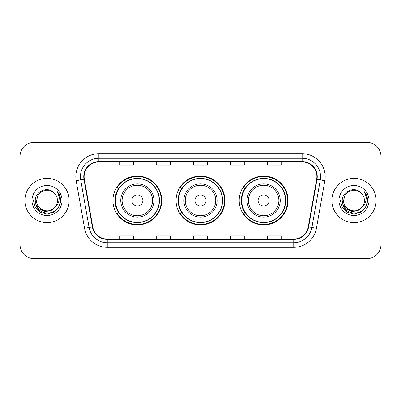 <?xml version="1.0" encoding="UTF-8"?>
<svg xmlns="http://www.w3.org/2000/svg" width="401" height="401" viewBox="0 0 401 401"><rect width="100%" height="100%" fill="white"/><g stroke="black" fill="none" stroke-linecap="round" stroke-linejoin="round"><path stroke-width="0.6" d="M239.217 200.5A24.431 24.431 0 0 0 263.647 224.931A24.431 24.431 0 0 0 288.073 200.5A24.431 24.431 0 0 0 263.647 176.069A24.431 24.431 0 0 0 239.217 200.5M176.069 200.5A24.431 24.431 0 0 0 200.5 224.931A24.431 24.431 0 0 0 224.931 200.5A24.431 24.431 0 0 0 200.5 176.069A24.431 24.431 0 0 0 176.069 200.5M112.927 200.5A24.431 24.431 0 0 0 137.353 224.931A24.431 24.431 0 0 0 161.783 200.5A24.431 24.431 0 0 0 137.353 176.069A24.431 24.431 0 0 0 112.927 200.5M118.786 212.946A22.356 22.356 0 0 1 118.786 188.054M181.929 212.946A22.356 22.356 0 0 1 181.929 188.054M245.076 212.946A22.356 22.356 0 0 1 245.076 188.054M20.05 156.25L20.05 244.75A13.829 13.829 0 0 0 33.879 258.575L367.121 258.575A13.829 13.829 0 0 0 380.95 244.75L380.95 156.25A13.829 13.829 0 0 0 367.121 142.425L33.879 142.425A13.829 13.829 0 0 0 20.05 156.25L20.05 244.75M24.892 200.5A22.125 22.125 0 0 0 47.012 222.625A22.125 22.125 0 0 0 69.137 200.5A22.125 22.125 0 0 0 47.012 178.375A22.125 22.125 0 0 0 24.892 200.5A22.125 22.125 0 0 0 47.012 222.625A22.125 22.125 0 0 0 69.137 200.5A22.125 22.125 0 0 0 47.012 178.375A22.125 22.125 0 0 0 24.892 200.5M331.863 200.5A22.125 22.125 0 0 0 353.988 222.625A22.125 22.125 0 0 0 376.108 200.5A22.125 22.125 0 0 0 353.988 178.375A22.125 22.125 0 0 0 331.863 200.5A22.125 22.125 0 0 0 353.988 222.625A22.125 22.125 0 0 0 376.108 200.5A22.125 22.125 0 0 0 353.988 178.375A22.125 22.125 0 0 0 331.863 200.5M84.12 176.716A14.752 14.752 0 0 1 98.867 161.969L302.133 161.969A14.752 14.752 0 0 1 316.66 179.277L308.269 226.846A14.752 14.752 0 0 1 293.748 239.031L107.252 239.031A14.752 14.752 0 0 1 92.731 226.846L84.34 179.277A14.752 14.752 0 0 1 84.12 176.716M83.749 176.716A15.118 15.118 0 0 0 83.979 179.342L92.365 226.911A15.118 15.118 0 0 0 107.252 239.402L293.748 239.402A15.118 15.118 0 0 0 308.635 226.911L317.021 179.342A15.118 15.118 0 0 0 302.133 161.598L98.867 161.598A15.118 15.118 0 0 0 83.749 176.716M76.17 180.721A23.047 23.047 0 0 1 98.867 153.668L302.133 153.668A23.047 23.047 0 0 1 324.83 180.721L316.439 228.284A23.047 23.047 0 0 1 293.748 247.332L107.252 247.332A23.047 23.047 0 0 1 84.561 228.284L76.17 180.721L80.711 179.919A18.436 18.436 0 0 1 98.867 158.28L302.133 158.28A18.436 18.436 0 0 1 320.289 179.919L311.903 227.487A18.436 18.436 0 0 1 293.748 242.72L107.252 242.72A18.436 18.436 0 0 1 89.097 227.487L80.711 179.919A18.436 18.436 0 0 1 80.431 176.716M367.121 142.425L33.879 142.425M33.879 258.575L367.121 258.575M380.95 244.75L380.95 156.25M193.588 161.969L193.588 165.087L207.412 165.087L207.412 161.969M156.711 161.969L156.711 165.087L170.54 165.087L170.54 161.969M119.839 161.969L119.839 165.087L133.668 165.087L133.668 161.969M230.46 161.969L230.46 165.087L244.289 165.087L244.289 161.969M267.332 161.969L267.332 165.087L281.161 165.087L281.161 161.969M207.412 239.031L207.412 235.913L193.588 235.913L193.588 239.031M170.54 239.031L170.54 235.913L156.711 235.913L156.711 239.031M133.668 239.031L133.668 235.913L119.839 235.913L119.839 239.031M244.289 239.031L244.289 235.913L230.46 235.913L230.46 239.031M281.161 239.031L281.161 235.913L267.332 235.913L267.332 239.031M54.997 207.192C49.468 214.67 36.05 209.888 36.596 200.5C36.737 204.43 38.471 207.437 41.804 209.522C48.3 213.683 57.789 208.204 57.433 200.5C57.293 204.43 55.554 207.437 52.225 209.522C45.729 213.683 36.24 208.204 36.596 200.5L37.99 195.292L41.804 191.477L47.012 190.079L52.225 191.477L53.839 192.625C47.443 185.924 35.133 191.447 35.248 200.5C35.719 208.109 39.754 212.345 47.348 213.202C54.827 212.66 59.238 208.685 60.581 201.282L60.601 200.5C60.561 197.081 59.428 194.084 57.193 191.498C58.892 194.285 59.488 197.287 58.987 200.5C58.501 203.232 57.173 205.462 54.997 207.192A10.421 10.421 0 0 0 57.433 200.5C57.789 208.204 48.3 213.683 41.804 209.522C38.471 207.437 36.737 204.43 36.596 200.5L37.99 195.292L41.804 191.477M57.433 200.5A10.421 10.421 0 0 0 53.839 192.625M55.664 206.635L50.957 210.705L44.792 211.568L39.118 209.001L35.574 203.878M31.985 200.5A15.027 15.027 0 0 0 47.012 215.527A15.027 15.027 0 0 0 62.045 200.5A15.027 15.027 0 0 0 47.012 185.473A15.027 15.027 0 0 0 31.985 200.5M57.193 191.498L60.596 200.896L59.965 196.385L60.596 200.896L59.965 196.385L60.596 200.896L57.293 191.613L60.596 200.896L57.293 191.613L60.601 200.5L58.782 207.292L53.809 212.269L47.012 214.089L40.22 212.269L35.248 207.292L33.423 200.5M57.293 191.613L60.596 200.901M142.886 200.5A5.529 5.529 0 0 0 137.353 194.971A5.529 5.529 0 0 0 131.824 200.5A5.529 5.529 0 0 0 137.353 206.029A5.529 5.529 0 0 0 142.886 200.5M153.949 200.5A16.591 16.591 0 0 0 137.353 183.909A16.591 16.591 0 0 0 120.761 200.5A16.591 16.591 0 0 0 137.353 217.091A16.591 16.591 0 0 0 153.949 200.5A16.591 16.591 0 0 1 137.353 217.091A16.591 16.591 0 0 1 120.761 200.5M159.247 200.5A21.895 21.895 0 0 0 137.353 178.605A21.895 21.895 0 0 0 115.458 200.5A21.895 21.895 0 0 0 137.353 222.395A21.895 21.895 0 0 0 159.247 200.5M161.322 200.5A23.97 23.97 0 0 1 116.871 212.946L119.092 212.946A22.1 22.1 0 0 0 159.453 200.555A22.1 22.1 0 0 0 119.092 188.054L116.871 188.054A23.97 23.97 0 0 1 161.322 200.5M206.029 200.5A5.529 5.529 0 0 0 200.5 194.971A5.529 5.529 0 0 0 194.971 200.5A5.529 5.529 0 0 0 200.5 206.029A5.529 5.529 0 0 0 206.029 200.5M217.091 200.5A16.591 16.591 0 0 0 200.5 183.909A16.591 16.591 0 0 0 183.909 200.5A16.591 16.591 0 0 0 200.5 217.091A16.591 16.591 0 0 0 217.091 200.5A16.591 16.591 0 0 1 200.5 217.091A16.591 16.591 0 0 1 183.909 200.5M222.395 200.5A21.895 21.895 0 0 0 200.5 178.605A21.895 21.895 0 0 0 178.605 200.5A21.895 21.895 0 0 0 200.5 222.395A21.895 21.895 0 0 0 222.395 200.5M224.47 200.5A23.97 23.97 0 0 1 180.014 212.946L182.239 212.946A22.1 22.1 0 0 0 222.6 200.555A22.1 22.1 0 0 0 182.239 188.054L180.014 188.054A23.97 23.97 0 0 1 224.47 200.5M269.176 200.5A5.529 5.529 0 0 0 263.647 194.971A5.529 5.529 0 0 0 258.114 200.5A5.529 5.529 0 0 0 263.647 206.029A5.529 5.529 0 0 0 269.176 200.5M280.239 200.5A16.591 16.591 0 0 0 263.647 183.909A16.591 16.591 0 0 0 247.051 200.5A16.591 16.591 0 0 0 263.647 217.091A16.591 16.591 0 0 0 280.239 200.5A16.591 16.591 0 0 1 263.647 217.091A16.591 16.591 0 0 1 247.051 200.5M285.542 200.5A21.895 21.895 0 0 0 263.647 178.605A21.895 21.895 0 0 0 241.753 200.5A21.895 21.895 0 0 0 263.647 222.395A21.895 21.895 0 0 0 285.542 200.5M287.612 200.5A23.97 23.97 0 0 1 243.161 212.946L245.382 212.946A22.1 22.1 0 0 0 285.748 200.555A22.1 22.1 0 0 0 245.382 188.054L243.161 188.054A23.97 23.97 0 0 1 287.612 200.5M364.404 200.5C364.76 208.204 355.271 213.683 348.775 209.522C345.446 207.437 343.707 204.43 343.567 200.5L344.96 195.292L348.775 191.477L353.988 190.079L359.196 191.477L360.81 192.625C354.419 185.924 342.108 191.447 342.223 200.5C342.695 208.109 346.725 212.345 354.324 213.202C361.802 212.66 366.213 208.685 367.552 201.282L367.577 200.5C367.537 197.081 366.399 194.084 364.163 191.498C365.862 194.285 366.464 197.287 365.958 200.5C365.471 203.232 364.143 205.462 361.973 207.192A10.421 10.421 0 0 0 364.404 200.5C364.263 204.43 362.529 207.437 359.196 209.522C352.7 213.683 343.211 208.204 343.567 200.5L344.96 195.292L348.775 191.477L353.988 190.079L359.196 191.477L360.81 192.625A10.421 10.421 0 0 1 364.404 200.5C364.76 208.204 355.271 213.683 348.775 209.522C345.446 207.437 343.707 204.43 343.567 200.5C343.025 209.888 356.439 214.67 361.973 207.192M362.634 206.635L357.928 210.705L351.767 211.568L346.093 209.001L342.549 203.878M338.955 200.5A15.027 15.027 0 0 0 353.988 215.527A15.027 15.027 0 0 0 369.015 200.5A15.027 15.027 0 0 0 353.988 185.473A15.027 15.027 0 0 0 338.955 200.5M364.163 191.498L367.567 200.896L366.935 196.385L367.577 200.5M340.399 200.5L342.218 207.292L347.191 212.269L353.988 214.089L360.78 212.269L365.752 207.292L367.577 200.5L364.263 191.613L367.567 200.896L364.364 191.728M364.263 191.613L367.567 200.901M302.133 153.668L302.133 161.598M80.711 179.919L83.979 179.342M107.252 247.332L107.252 239.402M293.748 239.402L293.748 247.332M308.635 226.911L316.439 228.284M84.561 228.284L92.365 226.911M317.021 179.342L324.83 180.721M98.867 153.668L98.867 161.598M152.596 200.5A15.243 15.243 0 0 0 137.353 185.257A15.243 15.243 0 0 0 122.11 200.5A15.243 15.243 0 0 0 137.353 215.743A15.243 15.243 0 0 0 152.596 200.5M215.743 200.5A15.243 15.243 0 0 0 200.5 185.257A15.243 15.243 0 0 0 185.257 200.5A15.243 15.243 0 0 0 200.5 215.743A15.243 15.243 0 0 0 215.743 200.5M278.89 200.5A15.243 15.243 0 0 0 263.647 185.257A15.243 15.243 0 0 0 248.404 200.5A15.243 15.243 0 0 0 263.647 215.743A15.243 15.243 0 0 0 278.89 200.5"/></g></svg>
